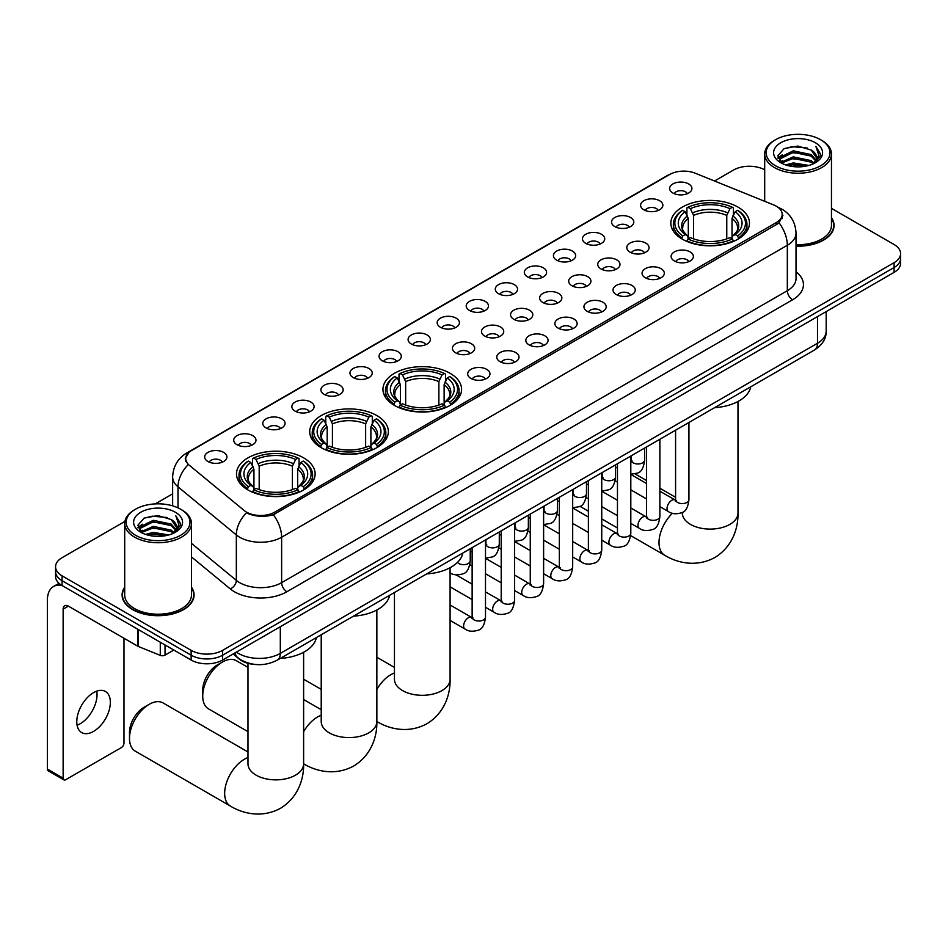 <?xml version="1.0" encoding="UTF-8"?>
<svg xmlns="http://www.w3.org/2000/svg" width="948" height="948" viewBox="0 0 948 948"><rect width="100%" height="100%" fill="white"/><g stroke="black" fill="none" stroke-linecap="round" stroke-linejoin="round"><path stroke-width="1.42" d="M450.075 373.287A39.318 22.705 0 0 0 407.225 368.369A39.318 22.705 0 0 0 382.945 389.344A39.318 22.705 0 0 0 394.463 405.4A39.318 22.705 0 0 0 437.312 410.318A39.318 22.705 0 0 0 461.593 389.344A39.318 22.705 0 0 0 450.075 373.287M376.842 415.568A39.318 22.705 0 0 0 333.992 410.65A39.318 22.705 0 0 0 309.712 431.624A39.318 22.705 0 0 0 321.23 447.681A39.318 22.705 0 0 0 364.079 452.599A39.318 22.705 0 0 0 388.36 431.624A39.318 22.705 0 0 0 376.842 415.568M303.609 457.848A39.318 22.705 0 0 0 260.759 452.931A39.318 22.705 0 0 0 236.49 473.905A39.318 22.705 0 0 0 247.997 489.962A39.318 22.705 0 0 0 290.846 494.88A39.318 22.705 0 0 0 315.127 473.905A39.318 22.705 0 0 0 303.609 457.848M737.959 207.079A39.318 22.705 0 0 0 695.109 202.161A39.318 22.705 0 0 0 670.84 223.136A39.318 22.705 0 0 0 682.359 239.18A39.318 22.705 0 0 0 725.208 244.098A39.318 22.705 0 0 0 749.477 223.136A39.318 22.705 0 0 0 737.959 207.079M643.858 209.804A11.127 6.423 180 0 1 641.642 207.991A11.127 6.423 180 0 1 645.327 200.004A11.127 6.423 180 0 1 659.595 200.715A11.127 6.423 180 0 1 661.799 207.991A11.127 6.423 180 0 1 643.858 209.804M658.232 210.468A6.672 3.851 0 0 0 656.443 208.596A6.672 3.851 0 0 0 649.866 207.612A6.672 3.851 0 0 0 645.209 210.468M614.79 226.584A11.127 6.423 180 0 1 612.586 224.771A11.127 6.423 180 0 1 616.271 216.784A11.127 6.423 180 0 1 630.527 217.495A11.127 6.423 180 0 1 632.743 224.771A11.127 6.423 180 0 1 614.79 226.584M629.176 227.247A6.672 3.851 0 0 0 627.386 225.375A6.672 3.851 0 0 0 620.81 224.392A6.672 3.851 0 0 0 616.153 227.247M585.734 243.363A11.127 6.423 180 0 1 583.518 241.55A11.127 6.423 180 0 1 587.203 233.564A11.127 6.423 180 0 1 601.47 234.274A11.127 6.423 180 0 1 603.675 241.55A11.127 6.423 180 0 1 585.734 243.363M600.108 244.027A6.672 3.851 0 0 0 598.318 242.155A6.672 3.851 0 0 0 591.742 241.171A6.672 3.851 0 0 0 587.085 244.027M556.666 260.143A11.127 6.423 180 0 1 554.462 258.33A11.127 6.423 180 0 1 558.147 250.343A11.127 6.423 180 0 1 572.402 251.054A11.127 6.423 180 0 1 574.618 258.33A11.127 6.423 180 0 1 556.666 260.143M571.052 260.807A6.672 3.851 0 0 0 569.262 258.934A6.672 3.851 0 0 0 562.685 257.951A6.672 3.851 0 0 0 558.028 260.807M527.609 276.923A11.127 6.423 180 0 1 525.393 275.098A11.127 6.423 180 0 1 529.079 267.123A11.127 6.423 180 0 1 543.346 267.834A11.127 6.423 180 0 1 545.55 275.098A11.127 6.423 180 0 1 527.609 276.923M541.983 277.586A6.672 3.851 0 0 0 540.194 275.714A6.672 3.851 0 0 0 533.617 274.73A6.672 3.851 0 0 0 528.96 277.586M498.541 293.702A11.127 6.423 180 0 1 496.337 291.877A11.127 6.423 180 0 1 500.023 283.902A11.127 6.423 180 0 1 514.278 284.613A11.127 6.423 180 0 1 516.494 291.877A11.127 6.423 180 0 1 498.541 293.702M512.927 294.366A6.672 3.851 0 0 0 511.138 292.494A6.672 3.851 0 0 0 504.561 291.51A6.672 3.851 0 0 0 499.904 294.366M469.485 310.482A11.127 6.423 180 0 1 467.269 308.657A11.127 6.423 180 0 1 470.955 300.67A11.127 6.423 180 0 1 485.222 301.393A11.127 6.423 180 0 1 487.426 308.657A11.127 6.423 180 0 1 469.485 310.482M483.859 311.145A6.672 3.851 0 0 0 482.07 309.261A6.672 3.851 0 0 0 475.493 308.29A6.672 3.851 0 0 0 470.836 311.145M440.417 327.261A11.127 6.423 180 0 1 438.213 325.437A11.127 6.423 180 0 1 441.898 317.45A11.127 6.423 180 0 1 456.154 318.173A11.127 6.423 180 0 1 458.37 325.437A11.127 6.423 180 0 1 440.417 327.261M454.803 327.925A6.672 3.851 0 0 0 453.014 326.041A6.672 3.851 0 0 0 446.437 325.069A6.672 3.851 0 0 0 441.78 327.925M411.361 344.041A11.127 6.423 180 0 1 409.145 342.216A11.127 6.423 180 0 1 412.83 334.229A11.127 6.423 180 0 1 427.098 334.952A11.127 6.423 180 0 1 429.302 342.216A11.127 6.423 180 0 1 411.361 344.041M425.735 344.705A6.672 3.851 0 0 0 423.946 342.821A6.672 3.851 0 0 0 417.369 341.849A6.672 3.851 0 0 0 412.712 344.705M382.293 360.809A11.127 6.423 180 0 1 380.089 358.996A11.127 6.423 180 0 1 383.774 351.009A11.127 6.423 180 0 1 398.03 351.732A11.127 6.423 180 0 1 400.246 358.996A11.127 6.423 180 0 1 382.293 360.809M396.679 361.484A6.672 3.851 0 0 0 394.889 359.6A6.672 3.851 0 0 0 388.313 358.628A6.672 3.851 0 0 0 383.656 361.484M353.237 377.588A11.127 6.423 180 0 1 351.021 375.775A11.127 6.423 180 0 1 354.706 367.788A11.127 6.423 180 0 1 368.973 368.511A11.127 6.423 180 0 1 371.178 375.775A11.127 6.423 180 0 1 353.237 377.588M367.611 378.264A6.672 3.851 0 0 0 365.821 376.38A6.672 3.851 0 0 0 359.245 375.408A6.672 3.851 0 0 0 354.588 378.264M324.169 394.368A11.127 6.423 180 0 1 321.964 392.555A11.127 6.423 180 0 1 325.65 384.568A11.127 6.423 180 0 1 339.905 385.291A11.127 6.423 180 0 1 342.121 392.555A11.127 6.423 180 0 1 324.169 394.368M338.555 395.043A6.672 3.851 0 0 0 336.765 393.159A6.672 3.851 0 0 0 330.188 392.188A6.672 3.851 0 0 0 325.531 395.043M295.112 411.148A11.127 6.423 180 0 1 292.896 409.335A11.127 6.423 180 0 1 296.582 401.348A11.127 6.423 180 0 1 310.849 402.071A11.127 6.423 180 0 1 313.053 409.335A11.127 6.423 180 0 1 295.112 411.148M309.486 411.823A6.672 3.851 0 0 0 307.697 409.939A6.672 3.851 0 0 0 301.12 408.967A6.672 3.851 0 0 0 296.463 411.823M266.044 427.927A11.127 6.423 180 0 1 263.84 426.114A11.127 6.423 180 0 1 267.526 418.127A11.127 6.423 180 0 1 281.781 418.838A11.127 6.423 180 0 1 283.997 426.114A11.127 6.423 180 0 1 266.044 427.927M280.43 428.591A6.672 3.851 0 0 0 278.641 426.719A6.672 3.851 0 0 0 272.064 425.747A6.672 3.851 0 0 0 267.407 428.591M236.988 444.707A11.127 6.423 180 0 1 234.772 442.894A11.127 6.423 180 0 1 238.458 434.907A11.127 6.423 180 0 1 252.725 435.618A11.127 6.423 180 0 1 254.929 442.894A11.127 6.423 180 0 1 236.988 444.707M251.362 445.37A6.672 3.851 0 0 0 249.573 443.498A6.672 3.851 0 0 0 242.996 442.515A6.672 3.851 0 0 0 238.339 445.37M207.92 461.486A11.127 6.423 180 0 1 205.716 459.673A11.127 6.423 180 0 1 209.401 451.686A11.127 6.423 180 0 1 223.657 452.397A11.127 6.423 180 0 1 225.873 459.673A11.127 6.423 180 0 1 207.92 461.486M222.306 462.15A6.672 3.851 0 0 0 220.517 460.278A6.672 3.851 0 0 0 213.94 459.294A6.672 3.851 0 0 0 209.283 462.15M672.914 193.025A11.127 6.423 180 0 1 670.71 191.212A11.127 6.423 180 0 1 674.395 183.225A11.127 6.423 180 0 1 688.651 183.936A11.127 6.423 180 0 1 690.867 191.212A11.127 6.423 180 0 1 672.914 193.025M687.3 193.688A6.672 3.851 0 0 0 685.511 191.816A6.672 3.851 0 0 0 678.934 190.832A6.672 3.851 0 0 0 674.277 193.688M630.053 252.18A11.127 6.423 180 0 1 627.849 250.355A11.127 6.423 180 0 1 631.534 242.368A11.127 6.423 180 0 1 645.789 243.091A11.127 6.423 180 0 1 648.005 250.355A11.127 6.423 180 0 1 630.053 252.18M644.439 252.843A6.672 3.851 0 0 0 642.649 250.959A6.672 3.851 0 0 0 636.072 249.988A6.672 3.851 0 0 0 631.415 252.843M600.996 268.959A11.127 6.423 180 0 1 598.792 267.135A11.127 6.423 180 0 1 602.478 259.148A11.127 6.423 180 0 1 616.733 259.871A11.127 6.423 180 0 1 618.937 267.135A11.127 6.423 180 0 1 600.996 268.959M615.382 269.623A6.672 3.851 0 0 0 613.581 267.739A6.672 3.851 0 0 0 607.004 266.767A6.672 3.851 0 0 0 602.347 269.623M571.928 285.739A11.127 6.423 180 0 1 569.724 283.914A11.127 6.423 180 0 1 573.41 275.927A11.127 6.423 180 0 1 587.665 276.65A11.127 6.423 180 0 1 589.881 283.914A11.127 6.423 180 0 1 571.928 285.739M586.314 286.403A6.672 3.851 0 0 0 584.525 284.519A6.672 3.851 0 0 0 577.948 283.547A6.672 3.851 0 0 0 573.291 286.403M542.872 302.507A11.127 6.423 180 0 1 540.668 300.694A11.127 6.423 180 0 1 544.353 292.707A11.127 6.423 180 0 1 558.609 293.43A11.127 6.423 180 0 1 560.813 300.694A11.127 6.423 180 0 1 542.872 302.507M557.258 303.182A6.672 3.851 0 0 0 555.457 301.298A6.672 3.851 0 0 0 548.88 300.326A6.672 3.851 0 0 0 544.223 303.182M513.804 319.286A11.127 6.423 180 0 1 511.6 317.473A11.127 6.423 180 0 1 515.285 309.486A11.127 6.423 180 0 1 529.541 310.209A11.127 6.423 180 0 1 531.757 317.473A11.127 6.423 180 0 1 513.804 319.286M528.19 319.962A6.672 3.851 0 0 0 526.401 318.078A6.672 3.851 0 0 0 519.824 317.106A6.672 3.851 0 0 0 515.167 319.962M484.748 336.066A11.127 6.423 180 0 1 482.544 334.253A11.127 6.423 180 0 1 486.229 326.266A11.127 6.423 180 0 1 500.485 326.989A11.127 6.423 180 0 1 502.689 334.253A11.127 6.423 180 0 1 484.748 336.066M499.134 336.741A6.672 3.851 0 0 0 497.333 334.857A6.672 3.851 0 0 0 490.756 333.886A6.672 3.851 0 0 0 486.099 336.741M455.68 352.846A11.127 6.423 180 0 1 453.476 351.033A11.127 6.423 180 0 1 457.161 343.046A11.127 6.423 180 0 1 471.417 343.769A11.127 6.423 180 0 1 473.633 351.033A11.127 6.423 180 0 1 455.68 352.846M470.066 353.521A6.672 3.851 0 0 0 468.276 351.637A6.672 3.851 0 0 0 461.7 350.665A6.672 3.851 0 0 0 457.043 353.521M674.384 260.984A11.127 6.423 180 0 1 672.179 259.171A11.127 6.423 180 0 1 675.865 251.184A11.127 6.423 180 0 1 690.12 251.907A11.127 6.423 180 0 1 692.336 259.171A11.127 6.423 180 0 1 674.384 260.984M688.769 261.66A6.672 3.851 0 0 0 686.98 259.776A6.672 3.851 0 0 0 680.391 258.804A6.672 3.851 0 0 0 675.734 261.66M645.327 277.764A11.127 6.423 180 0 1 643.111 275.951A11.127 6.423 180 0 1 646.797 267.964A11.127 6.423 180 0 1 661.064 268.687A11.127 6.423 180 0 1 663.268 275.951A11.127 6.423 180 0 1 645.327 277.764M659.701 278.439A6.672 3.851 0 0 0 657.912 276.555A6.672 3.851 0 0 0 651.335 275.584A6.672 3.851 0 0 0 646.678 278.439M616.259 294.544A11.127 6.423 180 0 1 614.055 292.731A11.127 6.423 180 0 1 617.74 284.744A11.127 6.423 180 0 1 631.996 285.466A11.127 6.423 180 0 1 634.212 292.731A11.127 6.423 180 0 1 616.259 294.544M630.645 295.219A6.672 3.851 0 0 0 628.856 293.335A6.672 3.851 0 0 0 622.267 292.363A6.672 3.851 0 0 0 617.622 295.219M587.203 311.323A11.127 6.423 180 0 1 584.987 309.51A11.127 6.423 180 0 1 588.672 301.523A11.127 6.423 180 0 1 602.94 302.234A11.127 6.423 180 0 1 605.144 309.51A11.127 6.423 180 0 1 587.203 311.323M601.577 311.987A6.672 3.851 0 0 0 599.788 310.115A6.672 3.851 0 0 0 593.211 309.143A6.672 3.851 0 0 0 588.554 311.987M558.135 328.103A11.127 6.423 180 0 1 555.931 326.29A11.127 6.423 180 0 1 559.616 318.303A11.127 6.423 180 0 1 573.872 319.014A11.127 6.423 180 0 1 576.088 326.29A11.127 6.423 180 0 1 558.135 328.103M572.521 328.766A6.672 3.851 0 0 0 570.732 326.894A6.672 3.851 0 0 0 564.143 325.911A6.672 3.851 0 0 0 559.498 328.766M529.079 344.882A11.127 6.423 180 0 1 526.863 343.069A11.127 6.423 180 0 1 530.548 335.082A11.127 6.423 180 0 1 544.816 335.793A11.127 6.423 180 0 1 547.02 343.069A11.127 6.423 180 0 1 529.079 344.882M543.453 345.546A6.672 3.851 0 0 0 541.663 343.674A6.672 3.851 0 0 0 535.087 342.69A6.672 3.851 0 0 0 530.43 345.546M500.011 361.662A11.127 6.423 180 0 1 497.807 359.849A11.127 6.423 180 0 1 501.492 351.862A11.127 6.423 180 0 1 515.748 352.573A11.127 6.423 180 0 1 517.964 359.849A11.127 6.423 180 0 1 500.011 361.662M514.397 362.326A6.672 3.851 0 0 0 512.607 360.453A6.672 3.851 0 0 0 506.031 359.47A6.672 3.851 0 0 0 501.374 362.326M470.955 378.442A11.127 6.423 180 0 1 468.739 376.629A11.127 6.423 180 0 1 472.424 368.642A11.127 6.423 180 0 1 486.691 369.353A11.127 6.423 180 0 1 488.895 376.629A11.127 6.423 180 0 1 470.955 378.442M485.329 379.105A6.672 3.851 0 0 0 483.539 377.233A6.672 3.851 0 0 0 476.963 376.249A6.672 3.851 0 0 0 472.305 379.105M773.639 204.91A20.026 11.566 180 0 1 776.317 206.202A20.026 11.566 180 0 1 782.183 214.378A20.026 11.566 180 0 1 776.317 222.555L274.813 512.098A20.026 11.566 180 0 1 244.24 510.557L189.363 465.302A20.026 11.566 180 0 1 185.737 458.678A20.026 11.566 180 0 1 191.603 450.49L669.62 174.515A20.026 11.566 180 0 1 695.263 173.223L773.639 204.91M255.948 664.536A22.254 12.845 180 0 1 239.275 659.085L233.101 653.99M124.698 587.179A35.977 20.773 0 0 0 122.102 594.929A35.977 20.773 0 0 0 132.649 609.623A35.977 20.773 0 0 0 171.861 614.126A35.977 20.773 0 0 0 194.067 594.929A35.977 20.773 0 0 0 191.472 587.179M782.965 215.22L779.043 222.756L777.099 224.178L273.344 514.728C264.966 517.122 256.73 516.826 248.637 513.828L246.48 512.773A25.963 17.372 129.5 0 0 236.336 534.945L177.999 486.845A29.672 17.135 180 0 1 172.643 477.022L172.643 505.853M124.887 521.424L62.094 557.685A22.254 12.845 0 0 0 55.565 566.762L55.565 576.455A22.254 12.845 0 0 0 62.094 585.544L191.141 660.045L191.141 655.198A22.254 12.845 0 0 0 222.614 655.198L894.083 267.537A22.254 12.845 0 0 0 900.6 258.449A22.254 12.845 0 0 1 894.083 267.537L222.614 655.198A22.254 12.845 0 0 1 191.141 655.198L62.094 580.697L191.141 655.198L191.141 650.352A22.254 12.845 0 0 0 222.614 650.352L894.083 262.691A22.254 12.845 0 0 0 900.6 253.602A22.254 12.845 0 0 0 894.083 244.513L831.467 208.359M55.565 571.608A22.254 12.845 0 0 0 62.094 580.697A22.254 12.845 0 0 1 55.565 571.608M177.999 507.855L177.999 486.845A25.963 17.372 129.5 0 1 188.071 464.757L185.227 458.666L188.889 452.421M796.024 246.172A35.977 20.773 0 0 0 834.062 225.434A35.977 20.773 0 0 0 831.467 217.684M764.692 169.822A22.254 12.845 0 0 0 733.562 170.012L714.519 181.009M172.643 493.849L155.235 503.898M55.565 566.762A22.254 12.845 0 0 0 62.094 575.851L191.141 650.352M191.141 660.045A22.254 12.845 0 0 0 222.614 660.045L894.083 272.384A22.254 12.845 0 0 0 900.6 263.295L900.6 253.602M775.523 165.77A31.9 18.415 0 0 0 820.636 165.77A31.9 18.415 0 0 0 820.636 139.723L821.691 140.328A33.381 19.28 0 0 1 831.467 153.955A33.381 19.28 0 0 1 810.86 171.766A33.381 19.28 0 0 1 774.48 167.583A33.381 19.28 0 0 1 764.692 153.955A33.381 19.28 0 0 1 774.48 140.328L775.523 139.723A31.9 18.415 0 0 0 775.523 165.77M796.024 244.667A33.381 19.28 0 0 0 831.467 225.434L831.467 153.955M796.024 245.959A35.609 20.56 0 0 0 833.695 225.434A35.609 20.56 0 0 0 831.467 218.277M785.584 164.905L793.286 162.926L808.893 165.426M787.788 165.568L793.286 164.442L806.606 165.995M780.785 162.416L793.286 156.87L811.192 160.65L814.083 163.044M781.555 163.056L793.286 158.387L811.192 162.167L813.277 163.755M779.754 161.397L780.168 157.368L793.286 150.815L811.192 154.595L816.098 160.153M779.588 160.662L780.168 158.885L793.286 152.32L811.192 156.112L815.754 160.876M813.088 163.909A18.545 10.712 0 0 0 816.631 157.617A18.545 10.712 0 0 0 811.192 150.045L816.619 157.984M815.399 142.745A24.482 14.137 0 0 0 780.82 142.721A24.482 14.137 0 0 0 780.666 162.677A24.482 14.137 0 0 0 780.773 162.736A24.482 14.137 0 0 0 815.505 162.677A24.482 14.137 0 0 0 815.399 142.745M811.192 150.045L797.872 146.075L784.174 148.587L777.822 155.768L782.041 163.412M814.605 163.174L820.53 155.673L820.648 154.323L815.825 146.276L818.859 155.294L813.289 163.826M821.691 140.328L820.636 139.723A31.9 18.415 0 0 0 775.523 139.723M815.825 146.276L820.636 154.631M783.854 148.753L792.244 146.679L807.269 148.03M778.071 158.494L780.808 156.349M786.828 153.789L792.244 152.735L806.736 153.931M786.828 159.845L792.244 158.79L806.736 159.987M787.942 165.604L792.244 164.857L806.582 165.995M777.917 157.901L782.408 154.702M780.299 161.978L782.408 160.769M681.648 238.766L682.702 235.957A35.313 20.394 0 0 1 682.702 210.314L685.131 211.712A31.9 18.415 0 0 0 685.131 234.547L687.537 235.91L688.307 238.778M688.307 237.604L688.307 218.431L685.131 211.712M686.897 214.746L686.897 207.885L687.952 207.28A35.313 20.394 0 0 1 732.366 207.28L729.948 208.679A31.9 18.415 0 0 0 690.381 208.679L693.557 215.397L693.557 238.86M726.772 238.86L726.772 215.397L729.948 208.679M714.591 407.676A40.8 23.558 0 0 0 750.721 386.82M686.897 240.804A36.794 21.247 0 0 0 733.42 240.804L732.366 238.979A35.313 20.394 0 0 1 687.952 238.979L686.897 241.432M733.42 241.432L733.42 240.804M682.702 210.314L681.648 210.906A36.794 21.247 0 0 0 673.364 224.344A36.794 21.247 0 0 0 681.648 237.77M732.366 207.28L733.42 207.885L733.42 214.746M687.952 238.979L690.381 237.581A31.9 18.415 0 0 0 729.948 237.581L732.366 238.979M685.131 234.547L682.702 235.957M690.381 208.679L687.952 207.28M687.537 215.848A28.535 16.472 0 0 0 687.537 235.91L687.667 236.005C683.615 232.082 681.956 229.428 682.714 228.018A27.445 15.843 0 0 1 688.307 218.431M738.67 237.77A36.794 21.247 0 0 0 746.953 224.344A36.794 21.247 0 0 0 738.67 210.906L737.615 210.314A35.313 20.394 0 0 1 737.615 235.957L738.67 238.766M737.615 235.957L735.186 234.547A31.9 18.415 0 0 0 735.186 211.712L737.615 210.314M735.186 211.712L732.022 218.431L732.022 237.604L732.792 235.91L735.186 234.547M732.022 218.431A27.445 15.843 0 0 1 737.615 228.018C738.362 229.428 736.703 232.094 732.662 236.005L732.792 235.91A28.535 16.472 0 0 0 732.792 215.848M732.022 238.778L732.022 237.604M393.764 404.974L394.818 402.165A35.313 20.394 0 0 1 394.818 376.522L397.248 377.92A31.9 18.415 0 0 0 397.248 400.767L399.641 402.13L400.411 404.986M400.411 403.824L400.411 384.639L397.248 377.92M399.001 380.966L399.001 374.093L400.056 373.488A35.313 20.394 0 0 1 444.482 373.488L442.052 374.898A31.9 18.415 0 0 0 402.485 374.898L405.661 381.617L405.661 405.069M438.877 405.069L438.877 381.617L442.052 374.898M426.695 573.896A40.8 23.558 0 0 0 462.825 553.028M399.001 407.012A36.794 21.247 0 0 0 445.536 407.012L444.482 405.199A35.313 20.394 0 0 1 400.056 405.199L399.001 407.64M445.536 407.64L445.536 407.012M394.818 376.522L393.764 377.126A36.794 21.247 0 0 0 385.469 390.552A36.794 21.247 0 0 0 393.764 403.99M444.482 373.488L445.536 374.093L445.536 380.966M400.056 405.199L402.485 403.789A31.9 18.415 0 0 0 442.052 403.789L444.482 405.199M397.248 400.767L394.818 402.165M402.485 374.898L400.056 373.488M399.641 382.056A28.535 16.472 0 0 0 399.641 402.13L399.772 402.213C395.719 398.302 394.072 395.636 394.818 394.238A27.445 15.843 0 0 1 400.411 384.639M450.774 403.99A36.794 21.247 0 0 0 459.069 390.552A36.794 21.247 0 0 0 450.774 377.126L449.719 376.522A35.313 20.394 0 0 1 449.719 402.165L450.774 404.974M449.719 402.165L447.29 400.767A31.9 18.415 0 0 0 447.29 377.92L449.719 376.522M447.29 377.92L444.126 384.639L444.126 403.824L444.896 402.13L447.29 400.767M444.126 384.639A27.445 15.843 0 0 1 449.719 394.238C450.466 395.648 448.819 398.302 444.766 402.213L444.896 402.13A28.535 16.472 0 0 0 444.896 382.056M444.126 404.986L444.126 403.824M202.73 696.128L202.73 690.061A20.406 11.779 -60 0 1 217.151 665.081L222.401 662.048A27.824 16.057 120 0 0 202.73 696.128A27.824 16.057 120 0 0 208.489 708.855L247.985 731.655M320.531 447.255L321.585 444.446A35.313 20.394 0 0 1 321.585 418.803L324.015 420.201A31.9 18.415 0 0 0 324.015 443.048L326.408 444.411L327.179 447.266M327.179 446.105L327.179 426.92L324.015 420.201M325.768 423.246L325.768 416.373L326.823 415.769A35.313 20.394 0 0 1 371.249 415.769L368.819 417.179A31.9 18.415 0 0 0 329.252 417.179L332.428 423.898L332.428 447.349M365.644 447.349L365.644 423.898L368.819 417.179M353.462 616.164A40.8 23.558 0 0 0 389.604 595.308M325.768 449.293A36.794 21.247 0 0 0 372.303 449.293L371.249 447.48A35.313 20.394 0 0 1 326.823 447.48L325.768 449.921M372.303 449.921L372.303 449.293M321.585 418.803L320.531 419.407A36.794 21.247 0 0 0 312.236 432.833A36.794 21.247 0 0 0 320.531 446.271M371.249 415.769L372.303 416.373L372.303 423.246M326.823 447.48L329.252 446.07A31.9 18.415 0 0 0 368.819 446.07L371.249 447.48M324.015 443.048L321.585 444.446M329.252 417.179L326.823 415.769M326.408 424.337A28.535 16.472 0 0 0 326.408 444.411L326.539 444.494C322.486 440.571 320.839 437.917 321.585 436.518A27.445 15.843 0 0 1 327.179 426.92M377.541 446.271A36.794 21.247 0 0 0 385.836 432.833A36.794 21.247 0 0 0 377.541 419.407L376.486 418.803A35.313 20.394 0 0 1 376.486 444.446L377.541 447.255M376.486 444.446L374.069 443.048A31.9 18.415 0 0 0 374.069 420.201L376.486 418.803M374.069 420.201L370.893 426.92L370.893 446.105L371.663 444.411L374.069 443.048M370.893 426.92A27.445 15.843 0 0 1 376.486 436.518C377.233 437.929 375.586 440.583 371.533 444.494L371.663 444.411A28.535 16.472 0 0 0 371.663 424.337M370.893 447.266L370.893 446.105M247.985 667.416L236.313 660.673A27.824 16.057 120 0 0 222.401 662.048L217.151 665.081M129.497 738.397L129.497 732.342A20.406 11.779 -60 0 1 143.918 707.362L149.168 704.328A27.824 16.057 120 0 0 129.497 738.397A27.824 16.057 120 0 0 135.256 751.136L230.423 806.084A27.824 16.057 -60 0 1 226.157 783.783A27.824 16.057 -60 0 1 244.335 759.265A27.824 16.057 -60 0 1 247.985 757.559M247.298 489.535L248.352 486.727A35.313 20.394 0 0 1 248.352 461.084L250.782 462.482A31.9 18.415 0 0 0 250.782 485.329L253.175 486.691L253.946 489.547M253.946 488.386L253.946 469.201L250.782 462.482M252.535 465.527L252.535 458.654L253.59 458.05A35.313 20.394 0 0 1 298.016 458.05L295.586 459.46A31.9 18.415 0 0 0 256.019 459.46L259.195 466.179L259.195 489.63M292.411 489.63L292.411 466.179L295.586 459.46M280.229 658.445A40.8 23.558 0 0 0 316.371 637.589M252.535 491.574A36.794 21.247 0 0 0 299.07 491.574L298.016 489.761A35.313 20.394 0 0 1 253.59 489.761L252.535 492.202M299.07 492.202L299.07 491.574M248.352 461.084L247.298 461.688A36.794 21.247 0 0 0 239.003 475.114A36.794 21.247 0 0 0 247.298 488.552M298.016 458.05L299.07 458.654L299.07 465.527M253.59 489.761L256.019 488.35A31.9 18.415 0 0 0 295.586 488.35L298.016 489.761M250.782 485.329L248.352 486.727M256.019 459.46L253.59 458.05M253.175 466.617A28.535 16.472 0 0 0 253.175 486.691L253.306 486.774C249.253 482.852 247.606 480.198 248.352 478.799A27.445 15.843 0 0 1 253.946 469.201M304.32 488.552A36.794 21.247 0 0 0 312.603 475.114A36.794 21.247 0 0 0 304.32 461.688L303.265 461.084A35.313 20.394 0 0 1 303.265 486.727L304.32 489.535M303.265 486.727L300.836 485.329A31.9 18.415 0 0 0 300.836 462.482L303.265 461.084M300.836 462.482L297.66 469.201L297.66 488.386L298.43 486.691L300.836 485.329M297.66 469.201A27.445 15.843 0 0 1 303.253 478.799C304 480.209 302.353 482.864 298.3 486.774L298.43 486.691A28.535 16.472 0 0 0 298.43 466.617M297.66 489.547L297.66 488.386M247.985 751.977L163.08 702.954A27.824 16.057 120 0 0 149.168 704.328L143.918 707.362M96.732 691.151A23.736 13.71 -60 0 1 80.248 723.715A23.736 13.71 -60 0 1 77.084 725.196M93.568 731.406A23.736 13.71 120 0 0 109.067 710.49A23.736 13.71 120 0 0 105.429 691.459A23.736 13.71 120 0 0 93.568 692.633A23.736 13.71 120 0 0 78.056 713.56A23.736 13.71 120 0 0 81.694 732.579A23.736 13.71 120 0 0 93.568 731.406M165.035 644.984L165.035 655.127L173.828 650.055M61.833 585.39A29.672 17.135 -120 0 0 53.55 586.492A29.672 17.135 -120 0 0 47.4 600.084L47.4 769.077L63.137 778.166L63.137 609.161A7.418 4.278 60 0 1 64.677 605.772A7.418 4.278 60 0 1 68.386 606.139L137.922 646.287L137.922 629.33M63.137 778.166A3.709 2.145 120 0 0 63.907 779.872L48.17 770.783A3.709 2.145 -60 0 1 47.4 769.077M63.907 779.872A3.709 2.145 120 0 0 65.756 779.683L121.368 747.581A3.709 2.145 120 0 0 123.987 743.031L123.987 638.241M165.035 655.127A3.709 2.145 180 0 1 160.283 655.364L138.42 646.524A3.709 2.145 180 0 1 137.922 646.287M135.528 535.264A31.9 18.415 0 0 0 180.641 535.264A31.9 18.415 0 0 0 180.641 509.218L181.696 509.823A33.381 19.28 0 0 1 191.472 523.45A33.381 19.28 0 0 1 170.865 541.261A33.381 19.28 0 0 1 134.486 537.078A33.381 19.28 0 0 1 124.698 523.45A33.381 19.28 0 0 1 134.486 509.823L135.528 509.218A31.9 18.415 0 0 0 135.528 535.264M124.698 523.45L124.698 594.929A33.381 19.28 0 0 0 134.486 608.557A33.381 19.28 0 0 0 170.865 612.74A33.381 19.28 0 0 0 191.472 594.929L191.472 523.45M124.698 587.772A35.609 20.56 0 0 0 122.482 594.929A35.609 20.56 0 0 0 132.91 609.469A35.609 20.56 0 0 0 171.718 613.925A35.609 20.56 0 0 0 193.7 594.929A35.609 20.56 0 0 0 191.472 587.772M145.589 534.399L153.292 532.421L168.898 534.921M147.793 535.063L153.292 533.937L166.611 535.49L152.249 534.352L147.947 535.11M140.814 531.899L153.292 526.365L171.197 530.145L174.088 532.539M141.56 532.551L153.292 527.882L171.197 531.662L173.283 533.25M139.759 530.892L140.174 526.875L153.292 520.31L171.197 524.09L176.103 529.659M139.593 530.157L140.174 528.38L153.292 521.827L171.197 525.607L175.759 530.37M173.093 533.404A18.545 10.712 0 0 0 176.636 527.124A18.545 10.712 0 0 0 171.197 519.551L176.624 527.479M175.404 512.252A24.482 14.137 0 0 0 140.825 512.216A24.482 14.137 0 0 0 140.671 532.172A24.482 14.137 0 0 0 140.778 532.243A24.482 14.137 0 0 0 175.51 532.172A24.482 14.137 0 0 0 175.404 512.252M171.197 519.551L157.878 515.57L144.179 518.082L137.839 525.263L142.046 532.906M174.622 532.669L180.535 525.168L180.653 523.817L175.83 515.771L178.864 524.789L173.294 533.321M181.696 509.823L180.641 509.218A31.9 18.415 0 0 0 135.528 509.218M175.83 515.771L180.641 524.125M143.859 518.248L152.249 516.174L167.275 517.525M138.076 527.989L140.814 525.844M146.833 523.284L152.249 522.23L166.741 523.426M146.833 529.34L152.249 528.297L166.741 529.482M137.922 527.396L142.413 524.208M140.304 531.472L142.413 530.264M274.813 512.098L274.813 514.136M776.317 222.555L776.317 224.64M796.024 271.792A37.091 21.413 180 0 1 792.575 299.793L286.877 591.753A7.418 4.278 60 0 1 281.627 582.664L787.326 290.704A29.672 17.135 0 0 0 796.024 278.582L796.024 233.161A29.672 17.135 180 0 1 787.326 245.271A25.963 14.99 -120 0 0 779.043 222.756M286.877 591.753A37.091 21.413 180 0 1 234.417 591.753A37.091 21.413 180 0 1 230.257 588.886L191.472 556.914M239.666 582.664A29.672 17.135 0 0 0 281.627 582.664L281.627 537.232A29.672 17.135 180 0 1 239.666 537.232A29.672 17.135 180 0 1 236.336 534.945L236.336 580.377A29.672 17.135 0 0 0 239.666 582.664M778.201 207.328A25.963 12.158 112 0 0 777.858 207.197L781.946 209.153C790.822 214.485 795.514 222.484 796.024 233.161M273.344 514.728A25.963 14.99 60 0 1 281.627 537.232L787.326 245.271L787.326 290.704A7.418 4.278 60 0 0 792.575 299.793M189.399 452.006A25.963 14.99 -120 0 0 186.709 453.026C177.833 458.358 173.14 466.357 172.643 477.022M186.709 453.026L667.428 175.475A25.963 14.99 60 0 1 669.395 174.645M222.614 650.352L222.614 660.045M894.083 262.691L894.083 272.384M62.094 575.851L62.094 585.544M191.472 543.382L236.336 580.377A7.418 4.965 -50.5 0 1 230.257 588.886M236.36 652.117A29.672 17.135 0 0 0 238.351 653.385A29.672 17.135 0 0 0 280.312 653.385L817.496 343.247A29.672 17.135 0 0 0 826.182 331.136C826.395 338.495 822.485 344.799 814.415 350.037L277.243 660.175A14.836 8.568 60 0 0 280.312 653.385L280.312 626.735M817.496 316.596L817.496 343.247A14.836 8.568 60 0 1 814.415 350.037M235.151 652.805A14.836 9.918 129.5 0 0 237.735 657.628L233.232 653.919M737.982 401.49L737.982 513.034A27.824 16.057 180 0 1 729.83 524.398A27.824 16.057 180 0 1 690.488 524.398A27.824 16.057 180 0 1 682.347 513.034L682.406 514.124M737.982 513.034C738.362 527.005 733.171 546.297 714.851 557.507C695.986 567.769 676.694 562.614 664.773 555.303A27.824 16.057 -60 0 1 672.428 513.283M726.772 215.397A27.445 15.843 0 0 0 693.557 215.397M727.543 212.814A28.535 16.472 0 0 0 692.775 212.814M450.087 567.71L450.087 679.254A27.824 16.057 180 0 1 441.946 690.606A27.824 16.057 180 0 1 402.592 690.606A27.824 16.057 180 0 1 394.451 679.254L394.51 680.344M376.854 689.445A27.824 16.057 -60 0 1 390.789 674.715A27.824 16.057 -60 0 1 394.451 672.997M376.889 721.523A27.824 16.057 -60 0 1 376.854 721.499L376.889 721.523C388.799 728.834 408.102 733.977 426.956 723.727C445.276 712.517 450.466 693.225 450.087 679.254M438.877 381.617A27.445 15.843 0 0 0 405.661 381.617M439.647 379.022A28.535 16.472 0 0 0 404.891 379.022M376.854 609.991L376.854 721.535A27.824 16.057 180 0 1 368.713 732.887A27.824 16.057 180 0 1 329.359 732.887A27.824 16.057 180 0 1 321.218 721.535L321.277 722.625M303.621 731.726A27.824 16.057 -60 0 1 317.556 716.984A27.824 16.057 -60 0 1 321.218 715.278M376.854 721.535C377.233 735.506 372.043 754.798 353.723 766.008C334.869 776.258 315.566 771.115 303.656 763.804A27.824 16.057 -60 0 1 303.621 763.78A27.824 16.057 180 0 1 295.48 775.168A27.824 16.057 180 0 1 256.138 775.168A27.824 16.057 180 0 1 247.985 763.815L248.044 764.906M365.644 423.898A27.445 15.843 0 0 0 332.428 423.898M366.426 421.303A28.535 16.472 0 0 0 331.658 421.303M292.411 466.179A27.445 15.843 0 0 0 259.195 466.179M293.193 463.584A28.535 16.472 0 0 0 258.425 463.584M688.935 422.488L688.935 499.714A6.672 3.851 180 0 1 686.672 502.606A6.672 3.851 180 0 1 677.536 502.44A6.672 3.851 180 0 1 675.58 499.714L675.367 501.16L675.96 500.663M688.935 499.714C688.011 507.464 685.617 511.801 681.731 512.702C676.208 514.409 671.777 514.029 668.423 511.553A6.672 3.851 -60 0 1 667.404 506.196A6.672 3.851 -60 0 1 671.765 500.319A6.672 3.851 -60 0 1 672.061 500.153A6.672 3.851 -60 0 1 675.095 499.987L676.457 500.52M659.867 439.268L659.867 516.494A6.672 3.851 180 0 1 657.604 519.386A6.672 3.851 180 0 1 648.468 519.22A6.672 3.851 180 0 1 646.512 516.494L646.299 517.928L646.891 517.442M659.867 516.494C658.955 524.244 656.549 528.581 652.662 529.482C647.152 531.188 642.72 530.809 639.367 528.332A6.672 3.851 -60 0 1 638.336 522.976A6.672 3.851 -60 0 1 642.697 517.098A6.672 3.851 -60 0 1 642.993 516.933A6.672 3.851 -60 0 1 646.038 516.767L647.389 517.3M630.811 456.047L630.811 533.274A6.672 3.851 180 0 1 628.548 536.165A6.672 3.851 180 0 1 619.411 535.999A6.672 3.851 180 0 1 617.456 533.274L617.243 534.708L617.835 534.222M630.811 533.274C629.887 541.024 627.493 545.349 623.606 546.261C618.084 547.968 613.652 547.589 610.299 545.112A6.672 3.851 -60 0 1 609.28 539.756A6.672 3.851 -60 0 1 613.64 533.878A6.672 3.851 -60 0 1 613.937 533.712A6.672 3.851 -60 0 1 616.982 533.546L618.333 534.08M601.743 472.827L601.743 550.053A6.672 3.851 180 0 1 599.48 552.945A6.672 3.851 180 0 1 590.343 552.779A6.672 3.851 180 0 1 588.388 550.053L588.175 551.487L588.779 551.001M601.743 550.053C600.831 557.803 598.425 562.128 594.538 563.041C589.028 564.747 584.596 564.368 581.243 561.891A6.672 3.851 -60 0 1 580.212 556.535A6.672 3.851 -60 0 1 584.572 550.658A6.672 3.851 -60 0 1 584.869 550.492A6.672 3.851 -60 0 1 587.914 550.326L589.265 550.859M572.687 489.606L572.687 566.833A6.672 3.851 180 0 1 570.423 569.724A6.672 3.851 180 0 1 561.287 569.558A6.672 3.851 180 0 1 559.332 566.833L559.119 568.267L559.711 567.781M572.687 566.833C571.763 574.583 569.369 578.908 565.482 579.821C559.96 581.527 555.528 581.148 552.174 578.671A6.672 3.851 -60 0 1 551.155 573.315A6.672 3.851 -60 0 1 555.516 567.437A6.672 3.851 -60 0 1 555.812 567.271A6.672 3.851 -60 0 1 558.858 567.105L560.209 567.639M543.619 506.386L543.619 583.613A6.672 3.851 180 0 1 541.355 586.504A6.672 3.851 180 0 1 532.219 586.338A6.672 3.851 180 0 1 530.264 583.613L530.051 585.046L530.655 584.561M543.619 583.613C542.706 591.362 540.301 595.688 536.414 596.6C530.904 598.307 526.472 597.927 523.118 595.451A6.672 3.851 -60 0 1 522.087 590.094A6.672 3.851 -60 0 1 526.448 584.217A6.672 3.851 -60 0 1 526.744 584.051A6.672 3.851 -60 0 1 529.79 583.885L531.141 584.418M514.563 523.166L514.563 600.38A6.672 3.851 180 0 1 512.299 603.272A6.672 3.851 180 0 1 503.163 603.106A6.672 3.851 180 0 1 501.208 600.38L500.994 601.826L501.587 601.328M514.563 600.38C513.638 608.142 511.245 612.467 507.358 613.38C501.836 615.086 497.404 614.695 494.05 612.23A6.672 3.851 -60 0 1 493.031 606.874A6.672 3.851 -60 0 1 497.392 600.996A6.672 3.851 -60 0 1 497.688 600.831A6.672 3.851 -60 0 1 500.734 600.665L502.084 601.198M485.495 539.945L485.495 617.16A6.672 3.851 180 0 1 483.231 620.051A6.672 3.851 180 0 1 474.095 619.885A6.672 3.851 180 0 1 472.14 617.16L471.926 618.606L472.531 618.108M485.495 617.16C484.582 624.922 482.176 629.247 478.29 630.159C472.779 631.866 468.348 631.475 464.994 629.01A6.672 3.851 -60 0 1 463.963 623.654A6.672 3.851 -60 0 1 468.324 617.776A6.672 3.851 -60 0 1 468.62 617.61A6.672 3.851 -60 0 1 471.666 617.444L473.016 617.978M644.604 448.084L644.604 460.124A6.672 3.851 180 0 1 642.341 463.015A6.672 3.851 180 0 1 633.205 462.849A6.672 3.851 180 0 1 631.25 460.124L631.25 455.798M615.536 464.864L615.536 476.903A6.672 3.851 180 0 1 613.285 479.795A6.672 3.851 180 0 1 604.149 479.629A6.672 3.851 180 0 1 602.181 476.903L602.181 472.578M586.48 481.643L586.48 493.683A6.672 3.851 180 0 1 584.217 496.574A6.672 3.851 180 0 1 575.081 496.408A6.672 3.851 180 0 1 573.125 493.683L573.125 489.358M557.412 498.423L557.412 510.462A6.672 3.851 180 0 1 555.161 513.354A6.672 3.851 180 0 1 546.024 513.188A6.672 3.851 180 0 1 544.057 510.462L544.057 506.125M528.356 515.202L528.356 527.242A6.672 3.851 180 0 1 526.093 530.133A6.672 3.851 180 0 1 516.956 529.968A6.672 3.851 180 0 1 515.001 527.242L515.001 522.905M499.288 531.982L499.288 544.022A6.672 3.851 180 0 1 497.036 546.913A6.672 3.851 180 0 1 487.9 546.747A6.672 3.851 180 0 1 485.945 544.022L485.945 539.685M470.232 548.762L470.232 560.801A6.672 3.851 180 0 1 467.968 563.693A6.672 3.851 180 0 1 458.832 563.527A6.672 3.851 180 0 1 457.469 562.389M63.137 609.161L68.386 606.139M138.42 629.614L138.42 646.524M160.283 655.364L160.283 642.234M185.737 458.678L185.737 461.261M782.183 214.378L782.183 218.633M667.428 175.475L672.191 173.259M277.243 660.175C265.298 666.171 253.365 666.171 241.42 660.175L237.735 657.628M826.182 331.136L826.182 311.584M833.695 228.409L833.695 225.434M779.54 161.136L779.54 159.904M764.692 201.296L764.692 153.955M664.773 555.303L630.669 535.608M617.456 527.989L601.743 518.912M588.388 511.209L579.951 506.327M673.364 231.134L673.364 224.344M746.953 231.134L746.953 224.344M675.58 497.297L659.867 488.22M646.512 480.518L635.124 473.929M682.347 512.382L682.347 513.034M321.218 689.374L303.621 679.218M385.469 397.342L385.469 390.552M459.069 397.342L459.069 390.552M394.451 667.416L376.854 657.26M394.451 592.512L394.451 679.254M303.656 763.804L303.621 763.78C304 777.787 298.81 797.078 280.501 808.289C261.636 818.539 242.333 813.396 230.423 806.084M312.236 439.623L312.236 432.833M385.836 439.623L385.836 432.833M321.218 709.697L303.621 699.529M321.218 634.793L321.218 721.535M303.621 652.26L303.621 763.815M239.003 481.904L239.003 475.114M312.603 481.904L312.603 475.114M247.985 663.327L247.985 763.815M668.423 511.553L659.867 506.611M646.512 498.909L630.811 489.832M617.456 482.129L615.145 480.79M675.58 430.202L675.58 499.714M675.095 499.987L659.867 491.194M646.512 483.48L630.811 474.415M639.367 528.332L630.811 523.391M617.456 515.676L601.743 506.611M588.388 498.909L586.077 497.57M646.512 446.982L646.512 516.494M646.038 516.767L630.811 507.974M617.456 500.26L601.743 491.194M610.299 545.112L601.743 540.17M588.388 532.456L572.687 523.391M559.332 515.676L557.021 514.349M617.456 463.762L617.456 533.274M616.982 533.546L601.743 524.754M588.388 517.039L572.687 507.974M581.243 561.891L572.687 556.95M559.332 549.236L543.619 540.17M530.264 532.456L527.953 531.129M588.388 480.541L588.388 550.053M587.914 550.326L572.687 541.533M559.332 533.819L543.619 524.754M552.174 578.671L543.619 573.73M530.264 566.015L514.563 556.95M501.208 549.236L498.897 547.908M559.332 497.321L559.332 566.833M558.858 567.105L543.619 558.313M530.264 550.598L514.563 541.533M523.118 595.451L514.563 590.509M501.208 582.795L485.495 573.73M472.14 566.015L469.829 564.688M530.264 514.1L530.264 583.613M529.79 583.885L514.563 575.092M501.208 567.378L485.495 558.313M494.05 612.23L485.495 607.289M472.14 599.574L450.087 586.848M501.208 530.88L501.208 600.38M500.734 600.665L485.495 591.872M472.14 584.158L456.024 574.855M464.994 629.01L450.087 620.407M472.14 547.648L472.14 617.16M471.666 617.444L450.087 604.978M632.126 460.941L630.775 460.408M630.811 474.225L637.4 473.123C641.286 472.211 643.692 467.885 644.604 460.124M617.456 468.134L615.536 467.032M631.629 461.072L631.036 461.569L631.25 460.124M603.07 477.721L601.707 477.176M601.743 491.005L608.332 489.903C612.23 488.99 614.624 484.665 615.536 476.903M588.388 484.914L586.48 483.812M602.572 477.851L601.968 478.349L602.181 476.903M574.002 494.501L572.651 493.955M572.687 507.784L579.275 506.682C583.162 505.77 585.568 501.433 586.48 493.683M559.332 501.693L557.412 500.591M573.504 494.631L572.912 495.129L573.125 493.683M544.946 511.28L543.583 510.735M543.619 524.564L550.219 523.462C554.106 522.549 556.5 518.212 557.412 510.462M530.264 518.473L528.356 517.359M544.448 511.41L543.844 511.908L544.057 510.462M515.878 528.048L514.527 527.515M514.563 541.344L521.151 540.23C525.038 539.329 527.444 534.992 528.356 527.242M501.208 535.253L499.288 534.139M515.38 528.19L514.788 528.688L515.001 527.242M486.822 544.827L485.459 544.294M485.495 558.123L492.095 557.009C495.982 556.109 498.375 551.772 499.288 544.022M472.14 552.02L470.232 550.918M486.324 544.97L485.72 545.467L485.945 544.022M449.719 572.639C453.014 575.104 457.446 575.495 463.027 573.789C466.914 572.888 469.319 568.551 470.232 560.801M53.55 586.492L59.025 583.328M193.7 597.904L193.7 594.929M139.546 530.631L139.546 529.399M122.482 597.904L122.482 594.929"/></g></svg>
